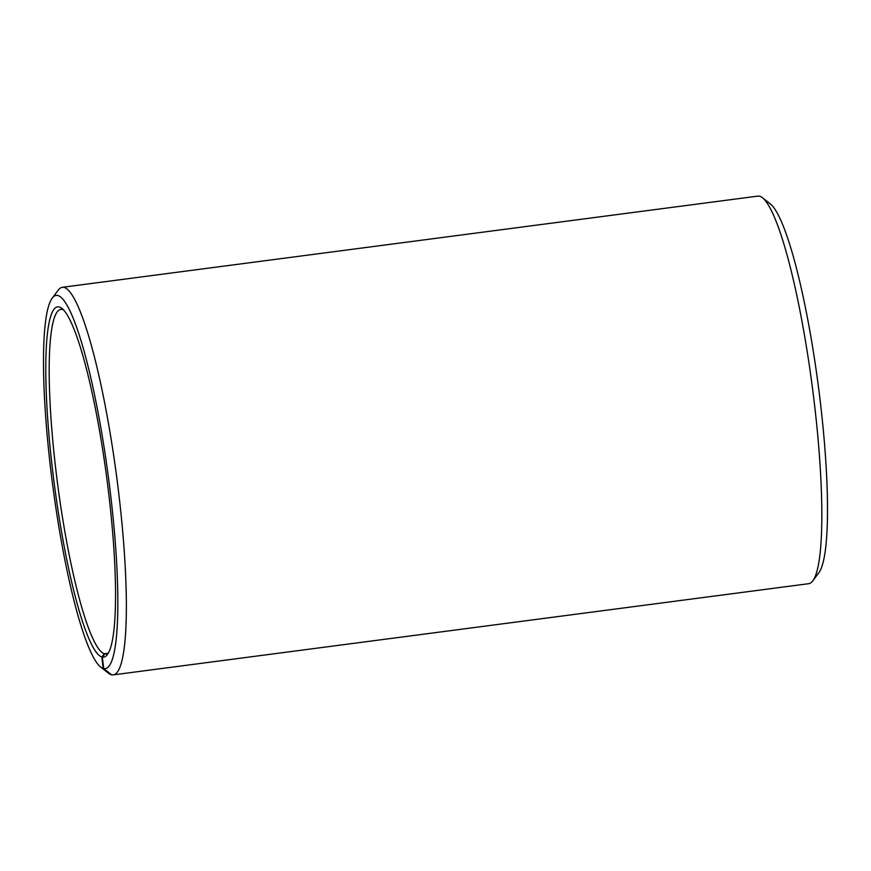 <?xml version="1.0" encoding="UTF-8"?>
<svg xmlns="http://www.w3.org/2000/svg" width="871" height="871" viewBox="0 0 871 871"><rect width="100%" height="100%" fill="white"/><g stroke="black" fill="none" stroke-linecap="round" stroke-linejoin="round"><path stroke-width="1.31" d="M107.743 653.304L104.324 653.751A173.732 25.978 82.5 0 1 57.007 479.311A173.732 25.978 82.5 0 1 60.916 309.39A173.732 25.978 82.5 0 1 62.668 309.543A173.732 25.978 82.5 0 1 63.529 309.88M108.483 652.76A173.732 25.978 82.5 0 1 106.088 653.903A173.732 25.978 82.5 0 1 104.792 653.871L102.31 657.115L103.736 668.59L111.717 674.84A195.452 29.222 82.5 0 0 113.165 674.883L808.647 583.701A195.452 29.222 82.5 0 0 812.741 580.903A195.452 29.222 82.5 0 0 812.218 386.114A195.452 29.222 82.5 0 0 762.506 197.771A195.452 29.222 82.5 0 0 759.817 196.291A195.452 29.222 82.5 0 0 757.835 196.117L62.353 287.299A195.452 29.222 82.5 0 1 64.323 287.474A195.452 29.222 82.5 0 1 117.563 483.721A195.452 29.222 82.5 0 1 113.165 674.883M107.318 653.533L104.792 653.871M104.324 653.751L101.831 656.995L103.224 668.471L111.499 674.666M111.183 674.709A195.452 29.222 82.5 0 1 108.494 673.229L100.622 667.044A188.212 28.144 82.5 0 1 52.75 485.68A188.212 28.144 82.5 0 1 52.26 298.111A188.212 28.144 82.5 0 1 58.096 295.574A188.212 28.144 82.5 0 1 109.931 489.11A188.212 28.144 82.5 0 1 103.736 668.59M52.26 298.111L58.259 290.097A195.452 29.222 82.5 0 1 62.353 287.299M103.224 668.471A188.212 28.144 82.5 0 1 100.622 667.044M101.831 656.995A176.628 26.413 82.5 0 1 53.011 473.835A176.628 26.413 82.5 0 1 59.489 307.049A176.628 26.413 82.5 0 1 61.928 308.388A176.628 26.413 82.5 0 1 106.85 478.582A176.628 26.413 82.5 0 1 107.318 654.622A176.628 26.413 82.5 0 1 102.31 657.115M762.506 197.771L770.378 203.956A188.212 28.144 82.5 0 1 818.25 385.32A188.212 28.144 82.5 0 1 818.74 572.889L812.741 580.903"/></g></svg>
